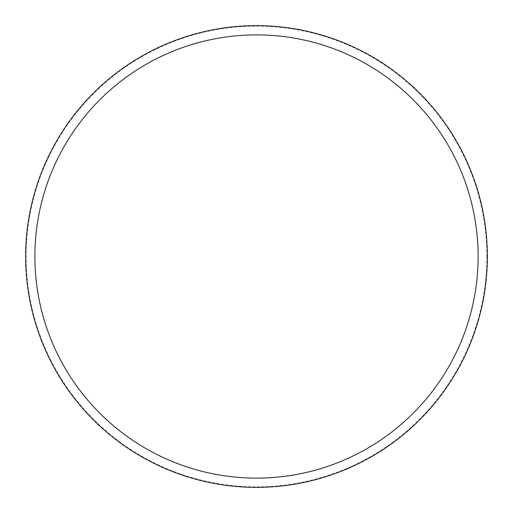 <?xml version="1.0" encoding="UTF-8"?>
<svg xmlns="http://www.w3.org/2000/svg" width="513" height="513" viewBox="0 0 513 513"><rect width="100%" height="100%" fill="white"/><g stroke="black" fill="none" stroke-linecap="round" stroke-linejoin="round"><path stroke-width="0.38" stroke-dasharray="2.56 1.92" d="M487.35 256.5A230.85 230.85 0 0 0 256.5 25.65A230.85 230.85 0 0 0 25.65 256.5A230.85 230.85 0 0 0 256.5 487.35A230.85 230.85 0 0 0 487.35 256.5A230.85 230.85 0 0 0 256.5 25.65A230.85 230.85 0 0 0 25.65 256.5A230.85 230.85 0 0 0 256.5 487.35A230.85 230.85 0 0 0 487.35 256.5A230.85 230.85 0 0 0 256.5 25.65A230.85 230.85 0 0 0 25.65 256.5A230.85 230.85 0 0 0 256.5 487.35A230.85 230.85 0 0 0 487.35 256.5M486.888 256.5A230.388 230.388 0 0 0 256.5 26.112A230.388 230.388 0 0 0 26.112 256.5A230.388 230.388 0 0 0 256.5 486.888A230.388 230.388 0 0 0 486.888 256.5"/><path stroke-width="0.77" d="M487.35 256.5A230.85 230.85 0 0 0 256.5 25.65A230.85 230.85 0 0 0 25.65 256.5A230.85 230.85 0 0 0 256.5 487.35A230.85 230.85 0 0 0 487.35 256.5M478.116 256.5A221.616 221.616 0 0 0 256.5 34.884A221.616 221.616 0 0 0 34.884 256.5A221.616 221.616 0 0 0 256.5 478.116A221.616 221.616 0 0 0 478.116 256.5"/></g></svg>
